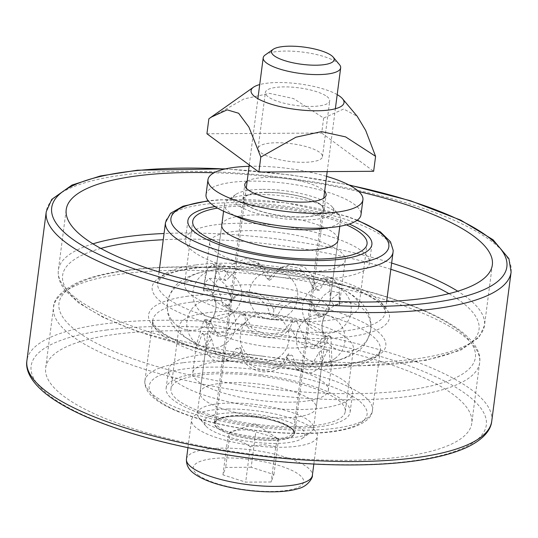 <?xml version="1.0" encoding="UTF-8"?>
<svg xmlns="http://www.w3.org/2000/svg" width="538" height="538" viewBox="0 0 538 538"><rect width="100%" height="100%" fill="white"/><g stroke="black" fill="none" stroke-linecap="round" stroke-linejoin="round"><path stroke-width="0.4" stroke-dasharray="2.69 2.02" d="M327.756 227.749A58.595 16.106 7.4 0 0 340.648 219.665A58.595 16.106 7.4 0 0 338.819 214.79A58.595 16.106 7.4 0 0 258.576 194.46A58.595 16.106 7.4 0 0 227.46 200.324A58.595 16.106 7.4 0 0 224.44 204.575A58.595 16.106 7.4 0 0 234.844 215.684M262.739 189.369A50.78 13.961 -172.6 0 1 332.282 206.982A50.78 13.961 -172.6 0 1 281.717 218.515A50.78 13.961 -172.6 0 1 235.772 194.447A50.78 13.961 -172.6 0 1 262.739 189.369M246.848 284.784A58.595 16.106 7.4 0 0 212.705 294.898A58.595 16.106 7.4 0 0 213.613 298.496A58.595 16.106 7.4 0 0 217.843 302.78A58.595 16.106 7.4 0 0 275.839 319.216A58.595 16.106 7.4 0 0 327.124 313.237A58.595 16.106 7.4 0 0 328.92 309.989A58.595 16.106 7.4 0 0 246.848 284.784M266.935 192.456A40.525 11.137 7.4 0 0 243.324 199.45A40.525 11.137 7.4 0 0 300.09 216.888A40.525 11.137 7.4 0 0 323.701 209.894A40.525 11.137 7.4 0 0 266.935 192.456M233.714 412.841A50.78 13.961 7.4 0 0 205.718 425.834A50.78 13.961 7.4 0 0 252.692 441.987A50.78 13.961 7.4 0 0 302.228 438.369A50.78 13.961 7.4 0 0 288.307 421.772A50.78 13.961 7.4 0 0 233.714 412.841M231.488 403.036A58.595 16.106 -172.6 0 1 313.56 428.241A58.595 16.106 -172.6 0 1 310.54 432.491A58.595 16.106 -172.6 0 1 253.378 436.668A58.595 16.106 -172.6 0 1 199.181 418.033A58.595 16.106 -172.6 0 1 197.352 413.15A58.595 16.106 -172.6 0 1 231.488 403.036M237.91 415.928A40.525 11.137 7.4 0 0 214.299 422.929A40.525 11.137 7.4 0 0 271.065 440.36A40.525 11.137 7.4 0 0 294.676 433.366A40.525 11.137 7.4 0 0 237.91 415.928M243.216 312.712A58.595 16.106 7.4 0 0 210.876 319.579A58.595 16.106 7.4 0 0 209.08 322.827A58.595 16.106 7.4 0 0 214.211 330.715A58.595 16.106 7.4 0 0 278.428 347.649A58.595 16.106 7.4 0 0 325.295 337.925A58.595 16.106 7.4 0 0 324.387 334.32A58.595 16.106 7.4 0 0 243.216 312.712M116.685 334.145A214.844 59.052 7.4 0 0 45.663 367.884A214.844 59.052 7.4 0 0 168.172 438.578A214.844 59.052 7.4 0 0 400.756 456.97A214.844 59.052 7.4 0 0 471.779 423.224A214.844 59.052 7.4 0 0 349.27 352.538A214.844 59.052 7.4 0 0 116.685 334.145M358.819 191.582A214.844 59.052 7.4 0 0 214.05 172.779M346.445 224.857A87.889 24.156 7.4 0 0 221.777 207.486A87.889 24.156 7.4 0 0 217.513 208.112M213.667 269.948A87.889 24.156 7.4 0 0 207.95 270.829A87.889 24.156 7.4 0 0 184.615 283.755A87.889 24.156 7.4 0 0 192.308 295.584A87.889 24.156 7.4 0 0 329.875 320.197A87.889 24.156 7.4 0 0 358.933 306.391A87.889 24.156 7.4 0 0 339.666 287.938A87.889 24.156 7.4 0 0 213.667 269.948M208.125 312.618A87.889 24.156 7.4 0 0 179.067 326.425A87.889 24.156 7.4 0 0 186.767 338.254A87.889 24.156 7.4 0 0 198.334 344.885A87.889 24.156 7.4 0 0 324.333 362.868A87.889 24.156 7.4 0 0 330.05 361.993A87.889 24.156 7.4 0 0 353.385 349.061A87.889 24.156 7.4 0 0 303.271 320.144A87.889 24.156 7.4 0 0 208.125 312.618M200.008 375.087A87.889 24.156 7.4 0 0 170.956 388.893A87.889 24.156 7.4 0 0 221.071 417.811A87.889 24.156 7.4 0 0 316.223 425.336A87.889 24.156 7.4 0 0 345.275 411.53A87.889 24.156 7.4 0 0 295.16 382.612A87.889 24.156 7.4 0 0 200.008 375.087M220.331 279.202L217.924 269.02L213.041 264.414L207.359 269.054L204.379 283.19L203.586 289.599L209.423 290.91L213.895 286.788L214.649 279.935L217.238 269.518L222.167 266.471L229.591 277.05L226.168 280.52L220.331 279.202A68.36 18.79 -172.6 0 1 223.6 278.623L226.168 280.52M229.591 277.05L243.384 262.726L252.786 261.717L261.939 265.584L270.137 276.788L269.424 280.244L266.848 278.348L257.857 262.578L245.873 258.556L231.912 264.474L223.6 278.623M270.137 276.788L277.642 269.471L288.435 265.974L299.108 268.159L307.44 275.597L313.842 290.244L316.041 288.879L312.8 276.431L304.595 267.204L293.075 263.808L281.179 267.278L271.623 278.872L269.424 280.244M311.778 286.162L323.204 277.695L329.902 284.057L330.124 299.679L333.412 304.663L339.101 304.629L339.27 285.752L332.094 277.642L325.019 281.004L319.525 290.204L313.842 290.244M330.124 299.679L330.863 295.026L330.184 290.789L323.446 295.698L314.427 309.424L308.644 300.002L297.803 296.828C288.005 297.184 280.029 301.468 273.882 309.68L267.911 300.13L258.26 293.506L247.648 291.293L238.24 293.923L232.241 300.305L228.993 305.328L226.794 306.694L234.702 296.122L245.348 293.432L257.05 296.714L266.673 305.059L271.213 316.7L273.418 315.335L275.987 317.225L282.591 307.548L292.645 301.482L303.587 299.827L312.733 303.008L319.242 316.949L316.667 315.053L322.504 316.371L331.388 299.276L339.31 292.84L339.962 300.803L339.249 305.974L333.412 304.663M273.882 309.68L273.418 315.335M314.427 309.424L316.667 315.053M249.504 230.627A68.36 18.79 -172.6 0 1 345.255 260.036A68.36 18.79 -172.6 0 1 275.046 269.861A68.36 18.79 -172.6 0 1 209.672 242.423A68.36 18.79 -172.6 0 1 249.504 230.627M209.423 290.91L203.741 290.944A68.36 18.79 -172.6 0 1 203.586 289.599M203.741 290.944L205.839 281.764L209.221 278.422L217.722 286.532L223.31 305.369L228.993 305.328M226.794 306.694A68.36 18.79 -172.6 0 1 223.31 305.369M275.987 317.225A68.36 18.79 -172.6 0 1 271.213 316.7M322.504 316.371A68.36 18.79 -172.6 0 1 319.242 316.949M339.101 304.629A68.36 18.79 -172.6 0 1 339.249 305.974M316.041 288.879A68.36 18.79 -172.6 0 1 319.525 290.204M266.848 278.348A68.36 18.79 -172.6 0 1 271.623 278.872M232.241 300.305L225.583 284.723L218.112 278.368L213.895 286.788M212.705 294.898L221.777 225.059A58.595 16.106 -172.6 0 1 255.913 214.944A58.595 16.106 -172.6 0 1 337.992 240.156L330.863 295.026M239.518 223.263A92.771 25.501 -172.6 0 1 369.465 263.176A92.771 25.501 -172.6 0 1 274.178 276.519A92.771 25.501 -172.6 0 1 185.462 239.282A92.771 25.501 -172.6 0 1 239.518 223.263M215.012 206.592A92.771 25.501 -172.6 0 1 241.932 204.642A92.771 25.501 -172.6 0 1 349.249 224.03M296.895 321.724L305.577 340.695L319.76 347.662L325.631 343.957L329.256 335.302L324.69 335.941L312.591 348.664L300.036 343.311L290.123 327.709L292.329 322.37L296.895 321.724A68.36 18.79 7.4 0 0 292.551 320.655L292.329 322.37M290.123 327.709C281.051 343.721 250.331 339.734 245.651 321.939L244.884 316.209L245.106 314.495L251.824 328.22L266.559 335.019L282.544 332.208L292.551 320.655M245.651 321.939L232.093 334.495L218.589 336.465L210.15 321.078L205.899 319.296L207.191 328.584L211.918 333.668L227.399 330.547L240.634 314.427L244.884 316.209M213.095 326.505L206.054 346.109L206.323 347.091L211.521 338.732L208.475 334.118L202.234 333.311L199.073 342.605L196.585 345.826L196.37 344.851L203.915 320.271L210.15 321.078M211.521 338.732L216.054 355.087L228.556 360.447L241.858 351.455C245.039 361.563 251.791 367.622 262.107 369.626C272.598 370.319 280.668 366.183 286.33 357.225L296.889 369.317L310.339 367.32L318.886 352.666L323.015 348.987L327.265 350.769L318.53 368.779L311.354 372.881L303.566 372.114L296.149 365.907L292.531 355.638L288.281 353.856L288.059 355.571C281.071 380.716 240.95 375.511 240.614 349.411L240.836 347.696L236.269 348.335L230.15 357.34L221.394 361.449L213.66 360.204L207.762 354.407L203.909 334.764L208.475 334.118M286.33 357.225L288.281 353.856M241.858 351.455L240.836 347.696M262.934 362.955A68.36 18.79 7.4 0 0 192.745 372.787A68.36 18.79 7.4 0 0 258.112 400.225A68.36 18.79 7.4 0 0 328.328 390.393A68.36 18.79 7.4 0 0 262.934 362.955M324.69 335.941L330.924 336.754A68.36 18.79 7.4 0 0 329.256 335.302M330.924 336.754L331.953 362.457L331.509 363.338L329.928 359.592L329.249 349.794L323.015 348.987M327.265 350.769A68.36 18.79 7.4 0 0 329.249 349.794M288.059 355.571A68.36 18.79 7.4 0 0 292.531 355.638M236.269 348.335A68.36 18.79 7.4 0 0 240.614 349.411M202.234 333.311A68.36 18.79 7.4 0 0 203.909 334.764M205.899 319.296A68.36 18.79 7.4 0 0 203.915 320.271M245.106 314.495A68.36 18.79 7.4 0 0 240.634 314.427M318.886 352.666L321.764 362.074L322.269 361.2L320.46 340.44M260.17 384.24A58.595 16.106 7.4 0 0 200.008 392.666A58.595 16.106 7.4 0 0 256.061 416.183A58.595 16.106 7.4 0 0 316.223 407.757A58.595 16.106 7.4 0 0 260.17 384.24M263.788 356.297A92.771 25.501 7.4 0 0 168.535 369.64A92.771 25.501 7.4 0 0 257.251 406.876A92.771 25.501 7.4 0 0 352.538 393.54A92.771 25.501 7.4 0 0 263.788 356.297M261.367 374.919A92.771 25.501 7.4 0 0 166.114 388.261A92.771 25.501 7.4 0 0 254.83 425.497A92.771 25.501 7.4 0 0 350.117 412.162A92.771 25.501 7.4 0 0 261.367 374.919M339.451 64.607A39.066 10.74 7.4 0 0 285.954 51.056A39.066 10.74 7.4 0 0 265.207 54.963M228.522 409.014A63.477 17.451 7.4 0 0 191.541 419.97A63.477 17.451 7.4 0 0 252.241 445.451A63.477 17.451 7.4 0 0 317.433 436.318A63.477 17.451 7.4 0 0 228.522 409.014M251.199 467.26L225.711 467.428L222.954 474.866L245.684 482.142L271.172 481.981L273.929 474.536L251.199 467.26L255.792 431.88L277.124 438.214L278.523 439.156C277.971 438.833 277.05 441.315 275.765 446.594L271.172 481.981M278.523 439.156L273.929 474.536M222.954 474.866L227.547 439.485C228.832 434.2 229.753 431.718 230.304 432.041C239.168 429.183 247.662 429.129 255.792 431.88M277.124 438.214L255.052 423.803L230.17 432.054L225.711 467.428M275.765 446.594L263.29 444.596L250.278 446.762L245.684 482.142M250.278 446.762C243.068 441.53 235.489 439.109 227.547 439.485M266.734 192.308A41.016 11.271 7.4 0 0 242.84 199.39A41.016 11.271 7.4 0 0 282.06 215.852A41.016 11.271 7.4 0 0 324.185 209.954A41.016 11.271 7.4 0 0 266.734 192.308M247.15 181.333A41.016 11.271 -172.6 0 1 268.67 177.412A41.016 11.271 -172.6 0 1 324.629 191.4M249.107 166.303A78.124 21.473 -172.6 0 1 253.485 166.229A78.124 21.473 -172.6 0 1 326.579 176.363M206.034 194.608A78.124 21.473 -172.6 0 1 251.555 181.124A78.124 21.473 -172.6 0 1 360.985 214.736M260.943 152.718A32.455 8.924 7.4 0 0 296.512 162.099A32.455 8.924 7.4 0 0 322.47 156.713A32.455 8.924 7.4 0 0 319.626 152.341A32.455 8.924 7.4 0 0 284.057 142.96A32.455 8.924 7.4 0 0 258.099 148.347A32.455 8.924 7.4 0 0 260.943 152.718M326.882 96.477A32.455 8.924 -172.6 0 1 329.727 100.841A32.455 8.924 -172.6 0 1 296.391 105.509A32.455 8.924 -172.6 0 1 265.355 92.482A32.455 8.924 -172.6 0 1 291.314 87.095A32.455 8.924 -172.6 0 1 326.882 96.477M208.872 118.797L243.976 98.938L269.518 93.356L293.647 98.622L323.647 118.057L343.661 109.019L357.232 116.316M337.198 94.627A46.873 12.885 7.4 0 0 278.368 82.529A46.873 12.885 7.4 0 0 259.719 84.567M206.928 133.76L321.704 133.027L323.647 118.057M321.704 133.027L373.641 171.292M182.859 362.753A114.749 31.54 7.4 0 0 144.93 380.776A114.749 31.54 7.4 0 0 173.808 406.553A114.749 31.54 7.4 0 0 297.413 430.091A114.749 31.54 7.4 0 0 372.511 410.333A114.749 31.54 7.4 0 0 307.084 372.578A114.749 31.54 7.4 0 0 182.859 362.753M176.814 410.736A109.866 30.195 7.4 0 0 330.749 431.617A109.866 30.195 7.4 0 0 339.417 389.687A109.866 30.195 7.4 0 0 185.482 368.806A109.866 30.195 7.4 0 0 176.814 410.736M190.721 302.235A114.749 31.54 7.4 0 0 152.792 320.251A114.749 31.54 7.4 0 0 162.839 335.699A114.749 31.54 7.4 0 0 288.603 368.86A114.749 31.54 7.4 0 0 380.373 349.808A114.749 31.54 7.4 0 0 314.945 312.053A114.749 31.54 7.4 0 0 190.721 302.235M188.098 296.182A119.631 32.885 7.4 0 0 159.033 331.065A119.631 32.885 7.4 0 0 326.822 366.183A119.631 32.885 7.4 0 0 363.264 322.437A119.631 32.885 7.4 0 0 188.098 296.182M128.374 270.358A209.961 57.714 7.4 0 0 77.364 331.59A209.961 57.714 7.4 0 0 371.852 393.217A209.961 57.714 7.4 0 0 435.814 316.438A209.961 57.714 7.4 0 0 128.374 270.358M124.547 273.62A214.844 59.052 7.4 0 0 53.524 307.359A214.844 59.052 7.4 0 0 72.348 336.277A214.844 59.052 7.4 0 0 408.618 396.445A214.844 59.052 7.4 0 0 479.64 362.706A214.844 59.052 7.4 0 0 357.131 292.013A214.844 59.052 7.4 0 0 124.547 273.62M107.001 329.955A229.497 63.08 7.4 0 0 88.898 417.542A229.497 63.08 7.4 0 0 410.44 461.153A229.497 63.08 7.4 0 0 428.544 373.567A229.497 63.08 7.4 0 0 107.001 329.955M491.752 421.086A234.38 64.425 7.4 0 0 358.106 343.97A234.38 64.425 7.4 0 0 104.379 323.903A234.38 64.425 7.4 0 0 26.9 360.716M511.1 272.107A234.38 64.425 7.4 0 0 377.454 194.985A234.38 64.425 7.4 0 0 123.727 174.924A234.38 64.425 7.4 0 0 46.248 211.73M349.33 185.173A229.497 63.08 7.4 0 0 224.857 169.006M92.939 243.835A214.844 59.052 7.4 0 0 58.36 270.116A214.844 59.052 7.4 0 0 77.183 299.027A214.844 59.052 7.4 0 0 413.453 359.202A214.844 59.052 7.4 0 0 484.476 325.456A214.844 59.052 7.4 0 0 457.757 291.213M391.644 263.055A214.844 59.052 7.4 0 0 164.056 233.499M100.835 248.428A209.961 57.714 7.4 0 0 80.996 303.654A209.961 57.714 7.4 0 0 367.958 365.544A209.961 57.714 7.4 0 0 448.954 293.64M390.83 269.289A209.961 57.714 7.4 0 0 163.249 239.733M191.723 268.247A119.631 32.885 7.4 0 0 162.658 303.136A119.631 32.885 7.4 0 0 330.446 338.247A119.631 32.885 7.4 0 0 366.889 294.501A119.631 32.885 7.4 0 0 191.723 268.247M195.556 264.985A114.749 31.54 7.4 0 0 157.627 283.008A114.749 31.54 7.4 0 0 167.681 298.449A114.749 31.54 7.4 0 0 293.439 331.61A114.749 31.54 7.4 0 0 385.208 312.565A114.749 31.54 7.4 0 0 319.78 274.81A114.749 31.54 7.4 0 0 195.556 264.985M393.07 252.04A114.749 31.54 7.4 0 0 327.642 214.285A114.749 31.54 7.4 0 0 203.418 204.46A114.749 31.54 7.4 0 0 165.489 222.483M357.03 220.358A109.866 30.195 7.4 0 0 208.428 201.057M238.112 416.076A40.041 11.009 7.4 0 0 218.287 428.376A40.041 11.009 7.4 0 0 270.87 440.212A40.041 11.009 7.4 0 0 290.688 427.912A40.041 11.009 7.4 0 0 238.112 416.076M219.296 427.441A39.066 10.74 -172.6 0 1 215.873 422.182A39.066 10.74 -172.6 0 1 238.63 415.437A39.066 10.74 -172.6 0 1 293.344 432.243A39.066 10.74 -172.6 0 1 262.107 438.732A39.066 10.74 -172.6 0 1 219.296 427.441M186.457 459.075A63.477 17.451 -172.6 0 1 223.445 448.12A63.477 17.451 -172.6 0 1 312.356 475.431M198.119 475.027A55.663 15.299 7.4 0 0 271.213 491.483A55.663 15.299 7.4 0 0 298.765 474.381A55.663 15.299 7.4 0 0 225.671 457.925A55.663 15.299 7.4 0 0 198.119 475.027M235.772 194.447L227.46 200.324M332.282 206.982L338.819 214.79M328.92 309.989L337.992 240.156M339.787 226.303L340.648 219.665M223.579 211.212L224.44 204.575M302.228 438.369L310.54 432.491M205.718 425.834L199.181 418.033M313.56 428.241L325.295 337.925M197.352 413.15L209.08 322.827M210.876 319.579C215.886 315.14 217.022 304.642 214.931 301.334L213.613 298.496M327.124 313.237C322.114 317.682 320.978 328.173 323.069 331.489L324.387 334.32M214.299 422.929L243.324 199.45M294.676 433.366L323.701 209.894M144.93 380.776C145.025 380.406 143.713 384.226 147.486 390.998C151.837 397.844 161.165 404.368 175.482 410.561C197.305 419.768 224.097 426.432 255.859 430.555C278.455 433.359 299.323 434.193 318.449 433.07C333.486 432.142 345.692 429.983 355.06 426.587C365.524 422.391 371.24 417.508 372.202 411.926L380.373 349.808C380.453 352.336 376.916 355.248 369.767 358.55C351.449 366.432 309.168 368.631 266.418 363.231C221.75 358.019 178.192 344.69 161.326 331.791C154.789 326.465 151.945 322.618 152.792 320.251L144.93 380.776M45.663 367.884L53.524 307.359C53.423 299.081 61.345 290.836 77.284 282.645C86.255 278.603 97.351 275.321 110.586 272.8C154.292 264.965 207.93 264.884 271.502 272.558C321.213 278.94 365.208 288.893 403.493 302.417C429.68 311.805 449.499 321.906 462.956 332.719C477.287 344.576 480.911 354.979 479.64 362.706L471.779 423.224M348.664 184.83L290.856 174.971L225.59 168.845M492.337 264.931L484.476 325.456L479.042 337.346L460.743 350.164L426.015 360.285L359.418 365.941L279.498 361.785L203.182 349.552L135.892 330.897L103.235 317.393L78.703 302.934L65.488 290.715C60.007 284.098 57.633 277.231 58.36 270.116L66.221 209.591M159.06 271.993L157.627 283.008L160.263 278.866L168.233 274.272C174.144 271.838 182.046 269.935 191.931 268.57C216.115 265.469 244.534 266.048 277.191 270.305C320.332 275.927 361.287 288.967 377.158 301.388C383.251 306.418 385.934 310.144 385.208 312.565L386.64 301.556M357.346 220.123L346.613 216.249L285.449 202.691L219.928 199.726L208.179 200.748M184.615 283.755L192.725 221.286M358.933 306.391L367.044 243.929M207.95 270.829C197.628 272.389 188.502 275.907 180.573 281.387C173.956 285.597 169.531 292.921 167.291 303.365L167.695 313.304L170.58 321.509C174.023 327.756 178.461 332.76 183.888 336.519L198.334 344.885M330.05 361.993C340.372 360.433 349.498 356.909 357.427 351.428C364.044 347.225 368.469 339.895 370.709 329.451C371.395 322.719 370.238 316.546 367.225 310.937L363.5 305.214C357.225 297.85 349.283 292.094 339.666 287.938M170.956 388.893L179.067 326.425M345.275 411.53L353.385 349.061M213.041 264.407L222.167 266.465M257.863 262.571L261.945 265.584M281.179 267.278L277.642 269.471M332.094 277.635L323.204 277.695M234.702 296.122L238.24 293.923M312.733 303.002L308.651 299.996M339.31 292.84L330.184 290.782M209.672 242.423L204.379 283.19M345.255 260.036L339.962 300.803M209.221 278.422L218.112 278.361M221.777 225.059L214.649 279.935M187.883 220.661L185.462 239.282M371.886 244.555L369.465 263.176M319.76 347.662L312.591 348.664M211.918 333.668L218.589 336.465M196.585 345.833L206.323 347.097M303.566 372.114L296.889 369.317M221.394 361.449L228.556 360.447M328.328 390.393L331.953 362.457M192.745 372.787L196.37 344.851M331.502 363.345L321.764 362.081M200.008 392.666L206.054 346.109M316.223 407.757L322.269 361.2M350.117 412.162L352.538 393.54M166.114 388.261L168.535 369.64M335.046 358.463A24.412 24.412 0 0 0 330.534 316.418A24.412 24.412 0 0 0 296.377 341.348A24.412 24.412 0 0 0 335.046 358.463M323.365 318.819A24.412 24.412 0 0 0 350.917 350.904A24.412 24.412 0 0 0 364.925 311.004A24.412 24.412 0 0 0 323.365 318.819M304.784 319.458A24.412 24.412 0 0 0 346.943 322.733A24.412 24.412 0 0 0 328.705 284.582A24.412 24.412 0 0 0 304.784 319.458M256.902 313.358A24.412 24.412 0 0 0 297.205 300.554A24.412 24.412 0 0 0 265.967 272.06A24.412 24.412 0 0 0 256.902 313.358M202.49 313.452A24.412 24.412 0 0 0 241.555 297.258A24.412 24.412 0 0 0 207.998 271.522A24.412 24.412 0 0 0 202.49 313.452M214.494 297.44A24.412 24.412 0 0 0 172.812 290.318A24.412 24.412 0 0 0 187.486 329.976A24.412 24.412 0 0 0 214.494 297.44M222.88 345.329A24.412 24.412 0 0 0 223.909 303.055A24.412 24.412 0 0 0 186.78 323.304A24.412 24.412 0 0 0 222.88 345.329M274.279 359.929A24.412 24.412 0 0 0 279.256 317.931A24.412 24.412 0 0 0 240.399 334.623A24.412 24.412 0 0 0 274.279 359.929M246.269 188.152L215.873 422.182C215.751 421.267 216.935 420.178 219.423 418.907C227.251 415.84 239.659 415.329 256.626 417.367C281.838 420.252 296.687 430.669 293.344 432.243L323.741 198.213M327.198 171.595L335.362 108.757M249.276 164.964L257.884 98.696M313.836 464.045L317.433 436.318M187.937 447.697L191.541 419.97M242.84 199.39L244.77 184.494M324.185 209.954L326.122 195.059M322.47 156.713L329.727 100.841M258.099 148.347L265.355 92.482"/><path stroke-width="0.81" d="M234.844 215.684A58.595 16.106 7.4 0 0 327.756 227.749M214.05 172.779A214.844 59.052 7.4 0 0 137.244 175.852A214.844 59.052 7.4 0 0 66.221 209.591A214.844 59.052 7.4 0 0 188.73 280.285A214.844 59.052 7.4 0 0 421.315 298.677A214.844 59.052 7.4 0 0 492.337 264.931A214.844 59.052 7.4 0 0 358.819 191.582M217.513 208.112A87.889 24.156 7.4 0 0 192.725 221.286A87.889 24.156 7.4 0 0 242.84 250.204A87.889 24.156 7.4 0 0 337.992 257.729A87.889 24.156 7.4 0 0 367.044 243.929A87.889 24.156 7.4 0 0 346.445 224.857M339.787 226.303L337.992 240.156A58.595 16.106 -172.6 0 1 303.856 250.271A58.595 16.106 -172.6 0 1 221.777 225.059L223.579 211.212M349.249 224.03A92.771 25.501 -172.6 0 1 371.886 244.555A92.771 25.501 -172.6 0 1 276.599 257.897A92.771 25.501 -172.6 0 1 187.883 220.661A92.771 25.501 -172.6 0 1 215.012 206.592M273.176 49.335L265.207 54.963A39.066 10.74 7.4 0 0 263.196 57.801A39.066 10.74 7.4 0 0 300.554 73.477A39.066 10.74 7.4 0 0 340.668 67.862A39.066 10.74 7.4 0 0 339.451 64.607L333.183 57.129A31.574 8.682 -172.6 0 1 301.744 64.298A31.574 8.682 -172.6 0 1 273.176 49.335A31.574 8.682 -172.6 0 1 289.948 46.174A31.574 8.682 -172.6 0 1 333.183 57.129M324.629 191.4A41.016 11.271 -172.6 0 1 326.122 195.059A41.016 11.271 -172.6 0 1 283.997 200.956A41.016 11.271 -172.6 0 1 244.77 184.494A41.016 11.271 -172.6 0 1 247.15 181.333M326.579 176.363A78.124 21.473 -172.6 0 1 362.921 199.84A78.124 21.473 -172.6 0 1 282.679 211.071A78.124 21.473 -172.6 0 1 207.971 179.712A78.124 21.473 -172.6 0 1 249.107 166.303M362.921 199.84L360.985 214.736A78.124 21.473 -172.6 0 1 280.749 225.967A78.124 21.473 -172.6 0 1 206.034 194.608L207.971 179.712M259.719 84.567A46.873 12.885 7.4 0 0 253.472 87.223A46.873 12.885 7.4 0 0 295.88 109.436A46.873 12.885 7.4 0 0 342.558 98.797A46.873 12.885 7.4 0 0 337.198 94.627M260.809 157.062L248.892 127.069L238.623 113.256L227.15 109.86L210.997 117.25L208.872 118.797L206.928 133.76L258.865 172.032L260.809 157.062L295.913 137.21L321.448 131.622L345.584 136.887L375.585 156.329L365.665 130.384L357.232 116.316L342.558 98.797M375.585 156.329L373.641 171.292L258.865 172.032M26.9 360.716A234.38 64.425 7.4 0 0 85.885 413.359A234.38 64.425 7.4 0 0 338.362 461.436A234.38 64.425 7.4 0 0 491.752 421.086C491.053 428.961 484.926 438.968 466.043 447.75C456.285 452.142 444.186 455.72 429.748 458.477C385.611 467.051 319.875 467.098 254.003 458.739C188.071 450.158 132.59 436.372 87.559 417.374C69.577 409.6 55.374 401.496 44.943 393.056C28.931 379.747 25.562 368.51 26.9 360.716L46.248 211.73A234.38 64.425 7.4 0 0 105.233 264.373A234.38 64.425 7.4 0 0 357.709 312.457A234.38 64.425 7.4 0 0 511.1 272.107L508.908 258.691L493.057 239.76L460.71 220.123L410.514 200.768L348.664 184.83M224.857 169.006A229.497 63.08 7.4 0 0 127.56 171.662A229.497 63.08 7.4 0 0 109.456 259.249A229.497 63.08 7.4 0 0 470.118 294.831A229.497 63.08 7.4 0 0 349.33 185.173M164.056 233.499A214.844 59.052 7.4 0 0 129.382 236.37A214.844 59.052 7.4 0 0 92.939 243.835M457.757 291.213A214.844 59.052 7.4 0 0 391.644 263.055M163.249 239.733A209.961 57.714 7.4 0 0 132.005 242.423A209.961 57.714 7.4 0 0 100.835 248.428M448.954 293.64A209.961 57.714 7.4 0 0 390.83 269.289M159.06 271.993L165.489 222.483A114.749 31.54 7.4 0 0 194.366 248.26A114.749 31.54 7.4 0 0 317.971 271.798A114.749 31.54 7.4 0 0 393.07 252.04L393.184 250.426L390.514 241.824L380.353 231.871L357.346 220.123M208.428 201.057A109.866 30.195 7.4 0 0 207.251 201.205A109.866 30.195 7.4 0 0 198.583 243.136A109.866 30.195 7.4 0 0 354.744 263.707A109.866 30.195 7.4 0 0 357.03 220.358M186.457 459.075C186.047 467.583 191.575 471.698 194.447 473.864C202.49 479.506 214.299 483.992 229.861 487.334C255.651 492.862 283.728 493.292 297.911 488.712C308.624 486.473 313.284 476.392 312.356 475.431A63.477 17.451 -172.6 0 1 261.589 485.962A63.477 17.451 -172.6 0 1 192.019 467.623A63.477 17.451 -172.6 0 1 186.457 459.075L187.937 447.697M491.752 421.086L511.1 272.107M225.59 168.845L137.52 170.196L100.391 175.98L71.984 185.059L51.762 199.363L46.248 211.73M386.64 301.556L393.07 252.04M208.179 200.748L183.021 206.202L170.546 213.277L165.489 222.483M323.741 198.213L327.198 171.595M335.362 108.757L340.668 67.862M246.269 188.152L249.276 164.964M257.884 98.696L263.196 57.801M312.356 475.431L313.836 464.045M253.472 87.223L210.99 117.25"/></g></svg>

